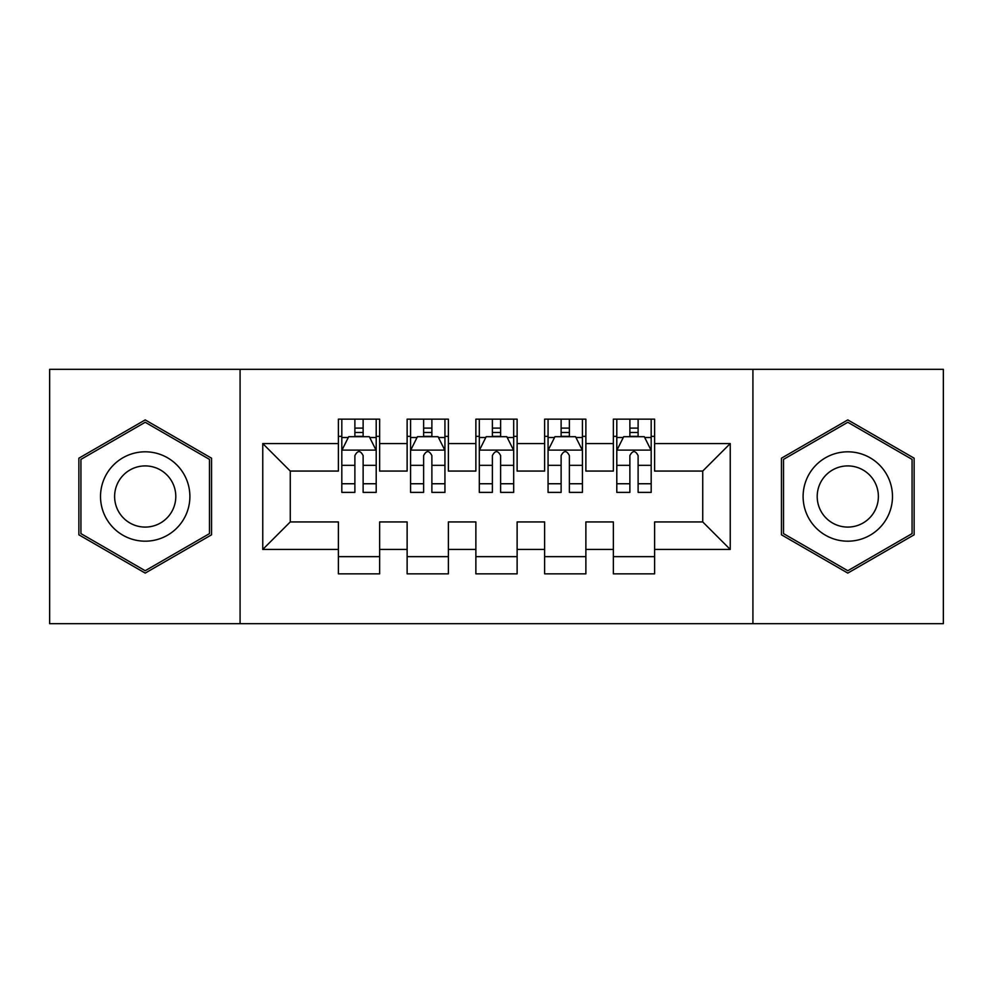<?xml version="1.0" encoding="UTF-8"?>
<svg xmlns="http://www.w3.org/2000/svg" width="993" height="993" viewBox="0 0 993 993"><rect width="100%" height="100%" fill="white"/><g stroke="black" fill="none" stroke-linecap="round" stroke-linejoin="round"><path stroke-width="1.49" d="M752.917 623.678L943.35 623.678L943.35 369.322L752.917 369.322L752.917 623.678L240.083 623.678L240.083 369.322L49.65 369.322L49.65 623.678L240.083 623.678M752.917 369.322L240.083 369.322M262.76 549.439L262.76 443.561L338.39 443.561L338.39 471.067L290.266 471.067L290.266 521.933L262.76 549.439L338.39 549.439L338.39 573.842L379.636 573.842L379.636 549.439L407.13 549.439L407.13 573.842L448.377 573.842L448.377 549.439L475.87 549.439L475.87 573.842L517.13 573.842L517.13 549.439L544.623 549.439L544.623 573.842L585.87 573.842L585.87 549.439L613.364 549.439L613.364 573.842L654.61 573.842L654.61 521.933L702.734 521.933L702.734 471.067L654.61 471.067L654.61 443.561L730.24 443.561L730.24 549.439L654.61 549.439M654.61 443.561L654.61 419.158L613.364 419.158L613.364 443.561L585.87 443.561L585.87 419.158L544.623 419.158L544.623 443.561L517.13 443.561L517.13 419.158L475.87 419.158L475.87 443.561L448.377 443.561L448.377 419.158L407.13 419.158L407.13 443.561L379.636 443.561L379.636 419.158L338.39 419.158L338.39 443.561M585.87 549.439L585.87 521.933L613.364 521.933L613.364 549.439M730.24 443.561L702.734 471.067M517.13 549.439L517.13 521.933L544.623 521.933L544.623 549.439M613.364 443.561L613.364 471.067L585.87 471.067L585.87 443.561M448.377 549.439L448.377 521.933L475.87 521.933L475.87 549.439M544.623 443.561L544.623 471.067L517.13 471.067L517.13 443.561M379.636 549.439L379.636 521.933L407.13 521.933L407.13 549.439M475.87 443.561L475.87 471.067L448.377 471.067L448.377 443.561M290.266 521.933L338.39 521.933L338.39 549.439M407.13 443.561L407.13 471.067L379.636 471.067L379.636 443.561M613.364 436.349L616.802 436.349M651.185 436.349L654.61 436.349M544.623 436.349L548.062 436.349M582.432 436.349L585.87 436.349M475.87 436.349L479.309 436.349M513.691 436.349L517.13 436.349M407.13 436.349L410.568 436.349M444.938 436.349L448.377 436.349M338.39 436.349L341.815 436.349M376.198 436.349L379.636 436.349M338.39 556.651L379.636 556.651M407.13 556.651L448.377 556.651M475.87 556.651L517.13 556.651M544.623 556.651L585.87 556.651M613.364 556.651L654.61 556.651M262.76 443.561L290.266 471.067M702.734 521.933L730.24 549.439M211.546 458.195L145.201 419.902L78.869 458.195L78.869 534.805L145.201 573.098L211.546 534.805L211.546 458.195M781.454 458.195L781.454 534.805L847.799 573.098L914.131 534.805L914.131 458.195L847.799 419.902L781.454 458.195M363.128 428.095L354.886 428.095M376.198 483.752L363.128 483.752L363.128 492.379L376.198 492.379L376.198 450.437L369.322 436.697L348.692 436.697L341.815 450.437L341.815 492.379L354.886 492.379L354.886 483.752L341.815 483.752M341.815 450.437L341.815 419.158M376.198 450.437L376.198 419.158M354.886 436.697L354.886 419.158M363.128 419.158L363.128 436.697M363.128 483.752L363.128 455.601C360.385 450.301 357.641 450.301 354.886 455.601L354.886 483.752M363.128 436.349L354.886 436.349M431.881 428.095L423.626 428.095M444.938 483.752L431.881 483.752L431.881 492.379L444.938 492.379L444.938 450.437L438.062 436.697L417.445 436.697L410.568 450.437L410.568 492.379L423.626 492.379L423.626 483.752L410.568 483.752M410.568 450.437L410.568 419.158M444.938 450.437L444.938 419.158M423.626 436.697L423.626 419.158M431.881 419.158L431.881 436.697M431.881 483.752L431.881 455.601C429.137 450.301 426.382 450.301 423.626 455.601L423.626 483.752M431.881 436.349L423.626 436.349M500.621 428.095L492.379 428.095M513.691 483.752L500.621 483.752L500.621 492.379L513.691 492.379L513.691 450.437L506.815 436.697L486.185 436.697L479.309 450.437L479.309 492.379L492.379 492.379L492.379 483.752L479.309 483.752M479.309 450.437L479.309 419.158M513.691 450.437L513.691 419.158M492.379 436.697L492.379 419.158M500.621 419.158L500.621 436.697M500.621 483.752L500.621 455.601C497.878 450.301 495.135 450.301 492.379 455.601L492.379 483.752M500.621 436.349L492.379 436.349M183.904 474.157A44.685 44.685 0 0 0 122.859 457.798A44.685 44.685 0 0 0 106.512 518.842A44.685 44.685 0 0 0 167.544 535.202A44.685 44.685 0 0 0 183.904 474.157M171.702 481.208A30.597 30.597 0 0 0 129.909 470.012A30.597 30.597 0 0 0 118.713 511.792A30.597 30.597 0 0 0 160.506 522.988A30.597 30.597 0 0 0 171.702 481.208M145.201 570.727L80.93 533.613L80.93 459.387L145.201 422.273L209.486 459.387L209.486 533.613L145.201 570.727M886.488 474.157A44.685 44.685 0 0 0 825.456 457.798A44.685 44.685 0 0 0 809.096 518.842A44.685 44.685 0 0 0 870.141 535.202A44.685 44.685 0 0 0 886.488 474.157M874.287 481.208A30.597 30.597 0 0 0 832.494 470.012A30.597 30.597 0 0 0 821.298 511.792A30.597 30.597 0 0 0 863.091 522.988A30.597 30.597 0 0 0 874.287 481.208M847.799 570.727L783.514 533.613L783.514 459.387L847.799 422.273L912.07 459.387L912.07 533.613L847.799 570.727M569.374 428.095L561.119 428.095M582.432 483.752L569.374 483.752L569.374 492.379L582.432 492.379L582.432 450.437L575.555 436.697L554.938 436.697L548.062 450.437L548.062 492.379L561.119 492.379L561.119 483.752L548.062 483.752M548.062 450.437L548.062 419.158M582.432 450.437L582.432 419.158M561.119 436.697L561.119 419.158M569.374 419.158L569.374 436.697M569.374 483.752L569.374 455.601C566.631 450.301 563.875 450.301 561.119 455.601L561.119 483.752M569.374 436.349L561.119 436.349M638.114 428.095L629.872 428.095M651.185 483.752L638.114 483.752L638.114 492.379L651.185 492.379L651.185 450.437L644.308 436.697L623.678 436.697L616.802 450.437L616.802 492.379L629.872 492.379L629.872 483.752L616.802 483.752M616.802 450.437L616.802 419.158M651.185 450.437L651.185 419.158M629.872 436.697L629.872 419.158M638.114 419.158L638.114 436.697M638.114 483.752L638.114 455.601C635.371 450.301 632.615 450.301 629.872 455.601L629.872 483.752M638.114 436.349L629.872 436.349M376.024 450.102L341.989 450.102M341.815 437.516L348.282 437.516M369.731 437.516L376.198 437.516M354.886 465.332L341.815 465.332M376.198 465.332L363.128 465.332M363.128 432.476L354.886 432.476M444.765 450.102L410.742 450.102M410.568 437.516L417.035 437.516M438.484 437.516L444.938 437.516M423.626 465.332L410.568 465.332M444.938 465.332L431.881 465.332M431.881 432.476L423.626 432.476M513.518 450.102L479.482 450.102M479.309 437.516L485.776 437.516M507.224 437.516L513.691 437.516M492.379 465.332L479.309 465.332M513.691 465.332L500.621 465.332M500.621 432.476L492.379 432.476M582.258 450.102L548.235 450.102M548.062 437.516L554.516 437.516M575.965 437.516L582.432 437.516M561.119 465.332L548.062 465.332M582.432 465.332L569.374 465.332M569.374 432.476L561.119 432.476M651.011 450.102L616.976 450.102M616.802 437.516L623.269 437.516M644.718 437.516L651.185 437.516M629.872 465.332L616.802 465.332M651.185 465.332L638.114 465.332M638.114 432.476L629.872 432.476"/></g></svg>
